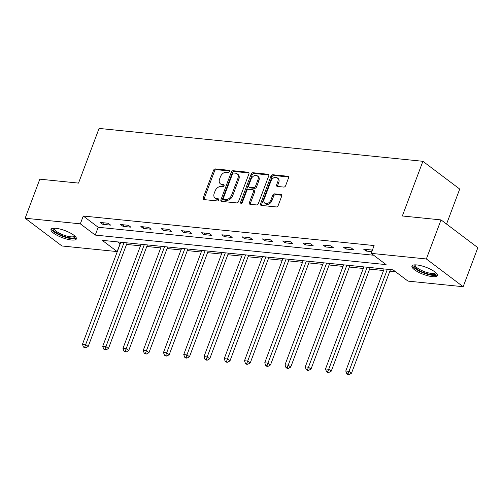 <?xml version="1.0" encoding="UTF-8"?>
<svg xmlns="http://www.w3.org/2000/svg" width="503" height="503" viewBox="0 0 503 503"><rect width="100%" height="100%" fill="white"/><g stroke="black" fill="none" stroke-linecap="round" stroke-linejoin="round"><path stroke-width="0.75" d="M229.425 171.454A1.195 0.83 -53 0 0 229.249 170.41A1.195 0.83 -53 0 0 228.934 170.291L215.397 168.914A1.704 1.188 -53 0 0 213.542 170.316L203.168 197.918A1.704 1.188 -53 0 0 203.413 199.414A1.704 1.188 -53 0 0 203.866 199.584L217.409 200.955A1.195 0.83 -53 0 0 218.704 199.974A1.195 0.83 -53 0 0 218.528 198.93A1.195 0.83 -53 0 0 218.214 198.811L216.46 198.635A5.458 3.804 -53 0 1 215.02 198.088A5.458 3.804 -53 0 1 214.228 193.309L215.095 191.014A5.458 3.804 -53 0 1 221.018 186.519L222.766 186.695A1.195 0.83 -53 0 0 224.061 185.714A1.195 0.83 -53 0 0 223.892 184.67A1.195 0.83 -53 0 0 223.577 184.551L221.823 184.368A5.458 3.804 -53 0 1 220.383 183.821A5.458 3.804 -53 0 1 219.591 179.049L220.452 176.748A5.458 3.804 -53 0 1 226.375 172.259L228.129 172.435A1.195 0.83 -53 0 0 229.425 171.454M432.398 276.644A13.556 3.779 20.6 0 1 418.402 272.161A13.556 3.779 20.6 0 1 411.951 266.024A13.556 3.779 20.6 0 1 416.874 264.949A13.556 3.779 20.6 0 1 430.876 269.432A13.556 3.779 20.6 0 1 437.327 275.569A13.556 3.779 20.6 0 1 432.398 276.644M71.445 240A13.556 3.779 20.6 0 1 57.443 235.517A13.556 3.779 20.6 0 1 50.992 229.381A13.556 3.779 20.6 0 1 55.921 228.299A13.556 3.779 20.6 0 1 69.917 232.782A13.556 3.779 20.6 0 1 76.374 238.919A13.556 3.779 20.6 0 1 71.445 240M283.786 187.078A1.704 1.188 -53 0 0 285.635 185.676L288.546 177.93A1.704 1.188 -53 0 0 288.301 176.44A1.704 1.188 -53 0 0 287.848 176.27L272.808 174.742A1.704 1.188 -53 0 0 270.96 176.144L260.585 203.746A1.704 1.188 -53 0 0 260.831 205.243A1.704 1.188 -53 0 0 261.283 205.413L276.317 206.94A1.704 1.188 -53 0 0 278.172 205.532L281.686 196.183A1.704 1.188 -53 0 0 281.441 194.686A1.704 1.188 -53 0 0 280.988 194.516L274.55 193.862A1.704 1.188 -53 0 0 272.701 195.271L270.96 199.905A4.565 3.181 -53 0 1 264.804 203.206A4.565 3.181 -53 0 1 264.138 199.213L270.972 181.042A4.565 3.181 -53 0 1 277.128 177.748A4.565 3.181 -53 0 1 277.788 181.734L276.65 184.764A1.704 1.188 -53 0 0 276.895 186.255A1.704 1.188 -53 0 0 277.348 186.424L283.786 187.078M25.15 218.227L39.831 179.175L78.525 183.098L99.078 128.422L422.897 161.3L402.343 215.976L441.037 219.905L426.355 258.963L463.169 286.716L407.99 281.114L393.063 269.86L102.222 240.333L117.149 251.582L61.963 245.98L25.15 218.227L80.329 223.835L95.256 235.083L386.097 264.609L371.176 253.361L426.355 258.963M371.176 253.361L374.113 245.552L83.265 216.02L80.329 223.835M248.91 173.906A1.704 1.188 -53 0 0 248.664 172.416A1.704 1.188 -53 0 0 248.212 172.246L233.172 170.718A1.704 1.188 -53 0 0 231.323 172.12L220.949 199.722A1.704 1.188 -53 0 0 221.194 201.219A1.704 1.188 -53 0 0 221.647 201.389L236.687 202.916A1.704 1.188 -53 0 0 238.535 201.508L248.91 173.906M252.99 172.73L268.03 174.258A1.704 1.188 -53 0 1 268.483 174.428A1.704 1.188 -53 0 1 268.728 175.918L258.353 203.52A1.704 1.188 -53 0 1 256.505 204.928L250.066 204.275A1.704 1.188 -53 0 1 249.614 204.105A1.704 1.188 -53 0 1 249.369 202.608L253.575 191.417A1.704 1.188 -53 0 0 253.33 189.927A1.704 1.188 -53 0 0 252.877 189.75L248.608 189.323A1.704 1.188 -53 0 0 246.759 190.725L242.377 202.376A1.195 0.83 -53 0 1 240.767 203.243A1.195 0.83 -53 0 1 240.591 202.2L251.142 174.132A1.704 1.188 -53 0 1 252.99 172.73L253.984 173.478L268.822 174.987M446.551 224.061L459.711 189.053L422.897 161.3M83.265 216.02L98.192 227.268L373.666 255.241M102.838 224.338L110.629 225.124L108.139 223.25L100.349 222.458L102.838 224.338L103.423 222.772M123.09 226.394L130.881 227.18L128.397 225.306L120.607 224.514L123.09 226.394L123.681 224.828M143.349 228.45L151.139 229.242L148.649 227.362L140.859 226.57L143.349 228.45L143.933 226.884M163.601 230.506L171.391 231.298L168.907 229.418L161.117 228.632L163.601 230.506L164.192 228.94M183.859 232.562L191.649 233.354L189.159 231.474L181.369 230.688L183.859 232.562L184.444 230.996M204.111 234.618L211.901 235.41L209.418 233.537L201.628 232.744L204.111 234.618L204.702 233.052M224.369 236.674L232.16 237.466L229.67 235.593L221.88 234.8L224.369 236.674L224.954 235.108M244.621 238.73L252.412 239.522L249.928 237.649L242.132 236.856L244.621 238.73L245.213 237.171M264.88 240.786L272.67 241.578L270.18 239.705L262.39 238.912L264.88 240.786L265.465 239.227M285.132 242.842L292.922 243.634L290.432 241.761L282.642 240.968L285.132 242.842L285.717 241.283M305.39 244.898L313.18 245.69L310.691 243.817L302.9 243.024L305.39 244.898L305.975 243.339M325.642 246.954L333.432 247.746L330.943 245.873L323.152 245.08L325.642 246.954L326.227 245.395M345.894 249.016L353.691 249.802L351.201 247.929L343.411 247.136L345.894 249.016L346.485 247.451M372.226 250.563L371.453 249.985L363.663 249.192L366.153 251.072L371.818 251.645M117.589 241.893L120.23 243.785M126.549 244.427L140.488 245.841M146.807 246.483L160.74 247.897M167.059 248.539L180.998 249.953M187.317 250.595L201.25 252.009M207.569 252.657L221.502 254.072M227.828 254.713L241.761 256.128M248.08 256.769L262.013 258.184M268.338 258.825L282.271 260.24M288.59 260.881L302.523 262.296M308.848 262.937L322.781 264.352M329.1 264.993L343.033 266.408M349.359 267.049L363.292 268.464M369.611 269.105L383.544 270.52M389.869 271.161L395.553 271.739M441.037 219.905L477.85 247.658L463.169 286.716M120.085 243.773L117.149 251.582M98.192 227.268L95.256 235.083M366.153 251.072L366.737 249.507M220.383 183.821L221.377 184.576A5.458 3.804 -53 0 0 222.816 185.123L221.823 184.368M224.149 185.255L222.816 185.123M215.02 198.088L216.013 198.836A5.458 3.804 -53 0 0 217.459 199.383L216.46 198.635M218.792 199.521L217.459 199.383M229.513 170.995L216.391 169.662A1.704 1.188 -53 0 0 214.536 171.07L204.161 198.672A1.704 1.188 -53 0 0 204.067 199.603M249.004 172.975L234.165 171.466A1.704 1.188 -53 0 0 232.317 172.875L221.942 200.477A1.704 1.188 -53 0 0 221.848 201.407M233.769 173.007A1.195 0.83 -53 0 0 232.474 173.988L223.363 198.22A1.195 0.83 -53 0 0 223.539 199.263A1.195 0.83 -53 0 0 223.854 199.383L225.702 199.572A5.458 3.804 -53 0 0 231.625 195.076L237.85 178.515A5.458 3.804 -53 0 0 237.058 173.742A5.458 3.804 -53 0 0 235.618 173.195L233.769 173.007M223.539 199.263L224.533 200.012A1.195 0.83 -53 0 0 224.847 200.131L223.854 199.383M237.058 173.742L238.051 174.491A5.458 3.804 -53 0 1 238.843 179.269L232.619 195.83A5.458 3.804 -53 0 1 226.696 200.32L224.847 200.131M253.33 189.927L254.323 190.675A1.704 1.188 -53 0 1 254.568 192.165L250.362 203.363A1.704 1.188 -53 0 0 250.268 204.293M253.984 173.478A1.704 1.188 -53 0 0 252.135 174.887L241.585 202.948A1.195 0.83 -53 0 0 241.503 203.294M257.945 179.797A4.565 3.181 -53 0 0 257.278 175.811A4.565 3.181 -53 0 0 251.123 179.106L248.715 185.513A1.704 1.188 -53 0 0 248.966 187.003A1.704 1.188 -53 0 0 249.413 187.173L253.682 187.606A1.704 1.188 -53 0 0 255.537 186.204L257.945 179.797L258.938 180.552A4.565 3.181 -53 0 0 258.272 176.559L257.278 175.811M248.966 187.003L249.96 187.751A1.704 1.188 -53 0 0 250.412 187.921L249.413 187.173M258.938 180.552L256.53 186.953A1.704 1.188 -53 0 1 254.681 188.355L250.412 187.921M277.128 177.748L278.121 178.496A4.565 3.181 -53 0 1 278.781 182.488L277.643 185.513A1.704 1.188 -53 0 0 277.549 186.45M264.804 203.206L265.798 203.954A4.565 3.181 -53 0 0 271.953 200.659L270.96 199.905M281.781 195.246L275.55 194.617A1.704 1.188 -53 0 0 273.695 196.019L271.953 200.659M288.64 176.999L273.802 175.49A1.704 1.188 -53 0 0 271.953 176.899L261.579 204.501A1.704 1.188 -53 0 0 261.485 205.431M120.821 242.22L82.461 344.272L85.705 344.599L88.195 346.473L127.14 242.861M84.718 347.095L83.416 346.963L84.41 347.711L85.711 347.843L84.718 347.095L124.065 242.553M83.416 346.963L82.461 344.272M88.195 346.473L85.711 347.843M75.136 236.303A11.732 3.276 20.6 0 1 59.92 234.656A11.732 3.276 20.6 0 1 53.645 228.224M54.318 228.211A10.865 3.031 -159.4 0 0 54.28 228.293A10.865 3.031 -159.4 0 0 60.53 233.75A10.865 3.031 -159.4 0 0 74.614 235.938A10.865 3.031 -159.4 0 0 74.639 235.85M51.495 228.783A13.468 3.76 -159.4 0 0 59.291 234.92A13.468 3.76 -159.4 0 0 76.387 238.139M436.088 272.953A11.732 3.276 20.6 0 1 431.825 274.607A11.732 3.276 20.6 0 1 418.735 270.205A11.732 3.276 20.6 0 1 414.604 264.874M415.271 264.855A10.865 3.031 -159.4 0 0 415.233 264.943A10.865 3.031 -159.4 0 0 420.401 269.86A10.865 3.031 -159.4 0 0 431.618 273.456A10.865 3.031 -159.4 0 0 435.567 272.588A10.865 3.031 -159.4 0 0 435.598 272.494M412.447 265.427A13.468 3.76 -159.4 0 0 419.816 271.362A13.468 3.76 -159.4 0 0 432.819 275.361A13.468 3.76 -159.4 0 0 437.346 274.789M141.073 244.276L102.713 346.328L105.963 346.655L108.447 348.529L147.392 244.917M104.97 349.151L103.675 349.019L104.668 349.767L105.963 349.899L104.97 349.151L144.317 244.609M103.675 349.019L102.713 346.328M108.447 348.529L105.963 349.899M161.331 246.332L122.971 348.384L126.215 348.711L128.705 350.585L167.65 246.973M125.228 351.207L123.927 351.075L124.92 351.823L126.222 351.955L125.228 351.207L164.575 246.665M123.927 351.075L122.971 348.384M128.705 350.585L126.222 351.955M181.583 248.388L143.223 350.44L146.474 350.767L148.957 352.647L187.902 249.029M145.48 353.263L144.185 353.131L145.178 353.879L146.474 354.011L145.48 353.263L184.827 248.721M144.185 353.131L143.223 350.44M148.957 352.647L146.474 354.011M201.841 250.444L163.481 352.496L166.726 352.823L169.215 354.703L208.16 251.091M165.739 355.319L164.437 355.187L165.43 355.942L166.732 356.067L165.739 355.319L205.086 250.777M164.437 355.187L163.481 352.496M169.215 354.703L166.732 356.067M222.093 252.506L183.733 354.552L186.984 354.885L189.468 356.759L228.412 253.147M185.991 357.375L184.695 357.243L185.689 357.998L186.984 358.13L185.991 357.375L225.338 252.833M184.695 357.243L183.733 354.552M189.468 356.759L186.984 358.13M242.352 254.562L203.992 356.608L207.236 356.941L209.726 358.815L248.671 255.203M206.249 359.431L204.947 359.299L205.941 360.054L207.242 360.186L206.249 359.431L245.596 254.889M204.947 359.299L203.992 356.608M209.726 358.815L207.242 360.186M262.604 256.618L224.244 358.664L227.494 358.997L229.978 360.871L268.923 257.259M226.501 361.487L225.206 361.355L226.199 362.11L227.494 362.242L226.501 361.487L265.848 256.945M225.206 361.355L224.244 358.664M229.978 360.871L227.494 362.242M282.856 258.674L244.502 360.72L247.746 361.053L250.236 362.927L289.181 259.315M246.753 363.55L245.458 363.418L246.451 364.166L247.753 364.298L246.753 363.55L286.106 259.001M245.458 363.418L244.502 360.72M250.236 362.927L247.753 364.298M303.114 260.73L264.754 362.776L268.005 363.109L270.488 364.983L309.433 261.371M267.011 365.606L265.71 365.474L266.709 366.222L268.005 366.354L267.011 365.606L306.358 261.057M265.71 365.474L264.754 362.776M270.488 364.983L268.005 366.354M323.366 262.786L285.012 364.838L288.257 365.165L290.747 367.039L329.691 263.427M287.263 367.662L285.968 367.53L286.962 368.278L288.263 368.41L287.263 367.662L326.617 263.113M285.968 367.53L285.012 364.838M290.747 367.039L288.263 368.41M343.624 264.842L305.264 366.894L308.515 367.221L310.999 369.095L349.943 265.483M307.522 369.718L306.22 369.586L307.22 370.334L308.515 370.466L307.522 369.718L346.869 265.169M306.22 369.586L305.264 366.894M310.999 369.095L308.515 370.466M363.876 266.898L325.523 368.95L328.767 369.277L331.257 371.151L370.202 267.539M327.774 371.774L326.478 371.642L327.472 372.39L328.773 372.522L327.774 371.774L367.127 267.231M326.478 371.642L325.523 368.95M331.257 371.151L328.773 372.522M384.135 268.954L345.775 371.007L349.019 371.333L351.509 373.207L390.454 269.595M348.032 373.83L346.73 373.698L347.73 374.446L349.025 374.578L348.032 373.83L387.379 269.287M346.73 373.698L345.775 371.007M351.509 373.207L349.025 374.578M229.456 170.68L228.934 170.291M218.73 199.201L218.214 198.811M224.093 184.941L223.577 184.551M204.161 198.672L203.168 197.918M214.536 171.07L213.542 170.316M216.391 169.662L215.397 168.914M221.942 200.477L220.949 199.722M232.317 172.875L231.323 172.12M234.165 171.466L233.172 170.718M248.954 172.799L248.212 172.246M226.696 200.32L225.702 199.572M232.619 195.83L231.625 195.076M238.843 179.269L237.85 178.515M268.772 174.811L268.03 174.258M250.362 203.363L249.369 202.608M254.568 192.165L253.575 191.417M241.585 202.948L240.591 202.2M252.135 174.887L251.142 174.132M254.681 188.355L253.682 187.606M256.53 186.953L255.537 186.204M277.643 185.513L276.65 184.764M278.781 182.488L277.788 181.734M273.695 196.019L272.701 195.271M275.55 194.617L274.55 193.862M281.73 195.076L280.988 194.516M261.579 204.501L260.585 203.746M271.953 176.899L270.96 176.144M273.802 175.49L272.808 174.742M288.59 176.83L287.848 176.27"/></g></svg>
